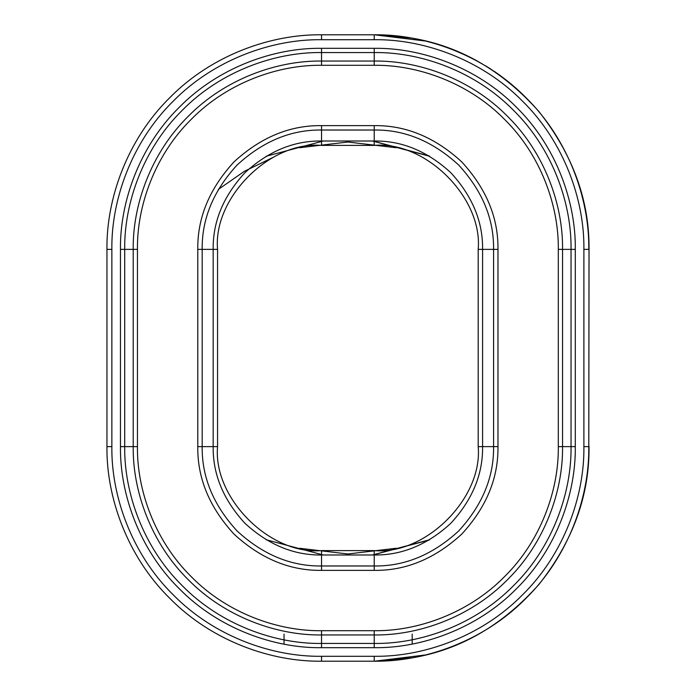 <?xml version="1.0" encoding="UTF-8"?>
<svg xmlns="http://www.w3.org/2000/svg" width="696" height="696" viewBox="0 0 696 696"><rect width="100%" height="100%" fill="white"/><g stroke="black" fill="none" stroke-linecap="round" stroke-linejoin="round"><path stroke-width="1.04" d="M412.171 657.816L412.632 657.781C460.735 649.542 502.895 625.017 539.139 584.196C572.86 541.279 589.495 495.422 589.042 446.623L589.016 450.312M589.016 245.688L588.799 446.623L583.892 446.623C584.57 495.787 564.186 553.903 522.487 594.88C481.502 636.588 423.394 656.972 374.222 656.293L374.222 661.2C424.543 661.887 484.007 641.033 525.95 598.351C568.632 556.409 589.486 496.944 588.799 446.623L589.042 249.377C589.503 200.448 572.773 154.477 538.861 111.473C502.408 70.601 460.056 46.127 411.788 38.071L374.465 34.8L321.535 34.8C271.214 34.113 211.741 54.967 169.807 97.649C127.124 139.591 106.262 199.056 106.958 249.377L106.958 446.623C106.262 496.944 127.124 556.409 169.807 598.351C211.741 641.033 271.214 661.887 321.535 661.2L374.465 661.2L412.632 657.781M426.187 654.875L374.465 661.2M429.067 540.087L372.708 554.99M372.708 141.01L429.067 155.913M411.788 38.071L411.232 38.019M374.465 34.8L426.187 41.125M467.207 55.871L449.703 48.416C453.801 49.86 467.686 55.61 476.821 60.787M485.617 65.833L490.81 69.078M494.491 71.505L500.276 75.551M583.892 249.377L588.799 249.377C589.486 199.056 568.632 139.591 525.95 97.649C484.007 54.967 424.543 34.113 374.222 34.8L374.222 39.707C423.394 39.028 481.502 59.412 522.487 101.12C564.186 142.097 584.57 200.213 583.892 249.377L583.892 446.623M429.693 156.278L372.464 141.01M323.292 141.01L266.063 156.278M266.063 539.722L323.292 554.99M372.464 554.99L429.693 539.722M396.111 548.265L347.878 553.99L299.645 548.265M299.645 147.735L347.878 142.01L396.111 147.735M273.076 157.383L244.453 171.268L218.335 189.416M284.046 634.1L284.046 644.165M321.778 39.707L374.222 39.707M412.197 644.078L412.197 634.1M374.222 656.293L321.535 656.293L321.535 661.2M106.958 446.623L111.856 446.623L111.856 249.377C111.186 200.213 131.561 142.097 173.269 101.12C214.255 59.412 272.362 39.028 321.535 39.707L321.535 34.8M106.958 249.377L111.856 249.377M321.535 656.293C272.362 656.972 214.255 636.588 173.269 594.88C131.561 553.903 111.186 495.787 111.856 446.623M321.535 647.689L321.535 643.443C275.381 644.078 220.832 624.947 182.361 585.797C143.211 547.326 124.079 492.777 124.706 446.623L120.46 446.623C119.816 493.768 139.357 549.501 179.351 588.799C218.657 628.793 274.381 648.341 321.535 647.689L374.222 647.689C421.376 648.341 477.099 628.793 516.397 588.799C556.4 549.501 575.94 493.768 575.296 446.623L575.296 249.377C575.94 202.231 556.4 146.499 516.397 107.201C477.099 67.207 421.376 47.659 374.222 48.311L321.535 48.311C274.381 47.659 218.657 67.207 179.351 107.201C139.357 146.499 119.816 202.231 120.46 249.377L120.46 446.623M321.535 48.311L321.535 52.557L374.222 52.557C420.375 51.922 474.924 71.053 513.396 110.203C552.546 148.674 571.677 203.223 571.042 249.377L571.042 446.623C571.677 492.777 552.546 547.326 513.396 585.797C474.924 624.947 420.375 644.078 374.222 643.443L374.222 630.707L321.535 630.707C278.365 631.298 227.348 613.402 191.365 576.784C154.756 540.809 136.86 489.793 137.451 446.623L133.206 446.623C132.597 490.784 150.901 542.976 188.364 579.794C225.173 617.248 277.373 635.552 321.535 634.952L374.222 634.952C418.383 635.552 470.583 617.248 507.393 579.794C544.855 542.976 563.16 490.784 562.551 446.623L562.551 249.377C563.16 205.216 544.855 153.024 507.393 116.206C470.583 78.752 418.383 60.448 374.222 61.048L321.535 61.048L321.535 52.557C275.381 51.922 220.832 71.053 182.361 110.203C143.211 148.674 124.079 203.223 124.706 249.377L133.206 249.377L133.206 446.623L124.706 446.623L124.706 249.377L120.46 249.377M575.296 249.377L558.305 249.377L558.305 446.623L575.296 446.623M321.535 630.707L321.535 643.443L374.222 643.443L374.222 647.689M558.305 446.623C558.897 489.793 541.001 540.809 504.391 576.784C468.408 613.402 417.391 631.298 374.222 630.707M137.451 446.623L137.451 249.377C136.86 206.207 154.756 155.191 191.365 119.216C227.348 82.598 278.365 64.702 321.535 65.293L374.222 65.293C417.391 64.702 468.408 82.598 504.391 119.216C541.001 155.191 558.897 206.207 558.305 249.377M321.535 65.293L321.535 61.048C277.373 60.448 225.173 78.752 188.364 116.206C150.901 153.024 132.597 205.216 133.206 249.377L137.451 249.377M374.222 570.372L374.222 565.978L321.535 565.978L321.535 570.372L374.222 570.372C405.803 570.79 434.974 558.714 461.726 534.128C486.313 507.375 498.397 478.204 497.971 446.623L497.971 249.377C498.397 217.796 486.313 188.625 461.726 161.872C434.974 137.286 405.803 125.21 374.222 125.628L321.535 125.628C289.945 125.21 260.782 137.286 234.03 161.872C209.444 188.625 197.359 217.796 197.786 249.377L197.786 446.623C197.359 478.204 209.444 507.375 234.03 534.128C260.782 558.714 289.945 570.79 321.535 570.372M321.535 550.597L321.535 554.99L374.222 554.99L374.222 550.597L321.535 550.597C270.091 555.243 212.906 498.066 217.561 446.623L202.179 446.623L202.179 249.377C201.77 218.918 213.42 190.782 237.136 164.987C262.94 141.271 291.067 129.613 321.535 130.022L321.535 141.01C293.877 140.636 268.334 151.215 244.905 172.747C223.373 196.176 212.793 221.719 213.167 249.377L213.167 446.623C212.793 474.28 223.373 499.824 244.905 523.253C268.334 544.785 293.877 555.365 321.535 554.99L321.535 565.978C291.067 566.387 262.94 554.729 237.136 531.013C213.42 505.218 201.77 477.082 202.179 446.623L197.786 446.623M217.561 446.623L217.561 249.377L197.786 249.377M374.222 125.628L374.222 130.022L321.535 130.022L321.535 125.628M217.561 249.377C212.906 197.934 270.091 140.757 321.535 145.403L321.535 141.01L374.222 141.01L374.222 145.403C425.665 140.757 482.85 197.934 478.195 249.377L493.577 249.377L493.577 446.623C493.986 477.082 482.328 505.218 458.62 531.013C432.816 554.729 404.68 566.387 374.222 565.978L374.222 554.99C401.879 555.365 427.422 544.785 450.851 523.253C472.384 499.824 482.963 474.28 482.589 446.623L482.589 249.377C482.963 221.719 472.384 196.176 450.851 172.747C427.422 151.215 401.879 140.636 374.222 141.01L374.222 130.022C404.68 129.613 432.816 141.271 458.62 164.987C482.328 190.782 493.986 218.918 493.577 249.377L497.971 249.377M478.195 249.377L478.195 446.623L497.971 446.623M478.195 446.623C482.85 498.066 425.665 555.243 374.222 550.597M321.535 145.403L374.222 145.403M374.222 48.311L374.222 65.293M403.689 36.836L404.185 36.923"/></g></svg>
